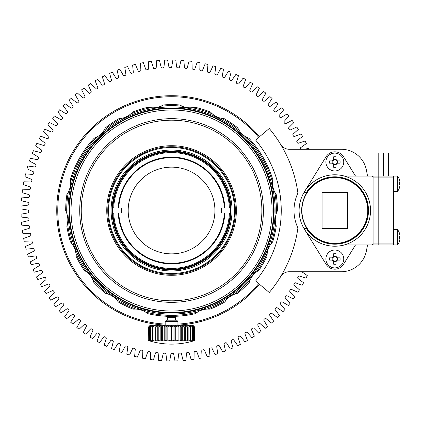 <?xml version="1.0" encoding="UTF-8"?>
<svg xmlns="http://www.w3.org/2000/svg" width="421" height="421" viewBox="0 0 421 421"><rect width="100%" height="100%" fill="white"/><g stroke="black" fill="none" stroke-linecap="round" stroke-linejoin="round"><path stroke-width="0.63" d="M171.552 269.687A59.182 59.182 0 0 0 230.74 210.505A59.182 59.182 0 0 0 171.552 151.318A59.182 59.182 0 0 0 112.37 210.505A59.182 59.182 0 0 0 171.552 269.687M171.552 253.868A43.368 43.368 0 0 0 214.92 210.505A43.368 43.368 0 0 0 171.552 167.137A43.368 43.368 0 0 0 128.184 210.505A43.368 43.368 0 0 0 171.552 253.868M118.78 213.052L121.537 213.052A50.078 50.078 0 0 1 121.537 207.953L118.78 207.953A52.836 52.836 0 0 1 171.552 157.665A52.836 52.836 0 0 1 224.33 207.953L221.567 207.953A50.078 50.078 0 0 1 221.567 213.052L224.877 213.052A53.383 53.383 0 0 1 171.552 263.888A53.383 53.383 0 0 1 118.227 213.052L113.702 213.052A57.909 57.909 0 0 0 171.552 268.414A57.909 57.909 0 0 0 229.408 213.052L224.33 213.052A52.836 52.836 0 0 1 171.552 263.341A52.836 52.836 0 0 1 118.78 213.052L118.227 213.052L118.78 213.052M229.408 213.052L230.171 213.052L229.408 213.052M229.408 207.953L224.877 207.953A53.383 53.383 0 0 0 171.552 157.117A53.383 53.383 0 0 0 118.227 207.953L113.702 207.953A57.909 57.909 0 0 1 171.552 152.591A57.909 57.909 0 0 1 229.408 207.953L230.171 207.953A58.672 58.672 0 0 0 171.552 151.828A58.672 58.672 0 0 0 112.933 207.953L113.702 207.953L112.933 207.953A58.672 58.672 0 0 0 171.552 269.177A58.672 58.672 0 0 0 230.171 207.953L229.408 207.953M118.227 207.953L118.78 207.953L118.227 207.953M301.72 271.687L307.283 275.55A150.513 150.513 0 0 1 306.02 278.128L299.557 276.087A1.021 1.021 0 0 0 298.231 276.544A142.861 142.861 0 0 1 297.842 277.286A1.021 1.021 0 0 0 298.221 278.639L303.567 282.796A150.513 150.513 0 0 1 302.162 285.301L295.826 282.912A1.021 1.021 0 0 0 294.474 283.296A142.861 142.861 0 0 1 294.047 284.017A1.021 1.021 0 0 0 294.347 285.391L299.463 289.827A150.513 150.513 0 0 1 297.926 292.253L291.727 289.527A1.021 1.021 0 0 0 290.358 289.837A142.861 142.861 0 0 1 289.89 290.532A1.021 1.021 0 0 0 290.122 291.921L294.989 296.631A150.513 150.513 0 0 1 293.321 298.968L287.28 295.91A1.021 1.021 0 0 0 285.896 296.147A142.861 142.861 0 0 1 285.391 296.816A1.021 1.021 0 0 0 285.543 298.21L290.148 303.178A150.513 150.513 0 0 1 288.359 305.425L282.491 302.041A1.021 1.021 0 0 0 281.096 302.204A142.861 142.861 0 0 1 280.554 302.846A1.021 1.021 0 0 0 280.633 304.246L284.964 309.456A150.513 150.513 0 0 1 283.054 311.603L277.376 307.909A1.021 1.021 0 0 0 275.976 307.993A142.861 142.861 0 0 1 275.402 308.604A1.021 1.021 0 0 0 275.402 310.009L279.449 315.445A150.513 150.513 0 0 1 277.423 317.487L271.955 313.487A1.021 1.021 0 0 0 270.55 313.498A142.861 142.861 0 0 1 269.945 314.077A1.021 1.021 0 0 0 269.872 315.482L273.613 321.128A150.513 150.513 0 0 1 271.487 323.054L266.24 318.771A1.021 1.021 0 0 0 264.835 318.702A142.861 142.861 0 0 1 264.199 319.25A1.021 1.021 0 0 0 264.051 320.644L267.482 326.486A150.513 150.513 0 0 1 265.251 328.291L260.246 323.728A1.021 1.021 0 0 0 258.847 323.586A142.861 142.861 0 0 1 258.184 324.096A1.021 1.021 0 0 0 257.957 325.486L261.067 331.501A150.513 150.513 0 0 1 258.747 333.185L253.995 328.359A1.021 1.021 0 0 0 252.605 328.143A142.861 142.861 0 0 1 251.916 328.617A1.021 1.021 0 0 0 251.616 329.99L254.395 336.163A150.513 150.513 0 0 1 251.984 337.721L247.501 332.648A1.021 1.021 0 0 0 246.127 332.353A142.861 142.861 0 0 1 245.406 332.79A1.021 1.021 0 0 0 245.038 334.142L247.48 340.463A150.513 150.513 0 0 1 244.985 341.889L240.78 336.574A1.021 1.021 0 0 0 239.428 336.211A142.861 142.861 0 0 1 238.686 336.605A1.021 1.021 0 0 0 238.244 337.937L240.338 344.378A150.513 150.513 0 0 1 237.776 345.667L233.86 340.136A1.021 1.021 0 0 0 232.529 339.694A142.861 142.861 0 0 1 231.771 340.052A1.021 1.021 0 0 0 231.25 341.357L232.997 347.904A150.513 150.513 0 0 1 230.366 349.046L226.761 343.315A1.021 1.021 0 0 0 225.451 342.805A142.861 142.861 0 0 1 224.677 343.12A1.021 1.021 0 0 0 224.088 344.394L225.477 351.025A150.513 150.513 0 0 1 222.788 352.024L219.499 346.104A1.021 1.021 0 0 0 218.22 345.525A142.861 142.861 0 0 1 217.425 345.799A1.021 1.021 0 0 0 216.773 347.041L217.799 353.735A150.513 150.513 0 0 1 215.057 354.587L212.095 348.499A1.021 1.021 0 0 0 210.847 347.851A142.861 142.861 0 0 1 210.042 348.078A1.021 1.021 0 0 0 209.321 349.283L209.984 356.024A150.513 150.513 0 0 1 207.206 356.734L204.574 350.488A1.021 1.021 0 0 0 203.364 349.777A142.861 142.861 0 0 1 202.548 349.962A1.021 1.021 0 0 0 201.759 351.125L202.059 357.892A150.513 150.513 0 0 1 199.244 358.445L196.954 352.072A1.021 1.021 0 0 0 195.786 351.293A142.861 142.861 0 0 1 194.96 351.43A1.021 1.021 0 0 0 194.113 352.551L194.044 359.323A150.513 150.513 0 0 1 191.202 359.729L189.261 353.235A1.021 1.021 0 0 0 188.134 352.398A142.861 142.861 0 0 1 187.303 352.493A1.021 1.021 0 0 0 186.398 353.561L185.966 360.323A150.513 150.513 0 0 1 183.103 360.571L181.514 353.987A1.021 1.021 0 0 0 180.441 353.087A142.861 142.861 0 0 1 179.604 353.135A1.021 1.021 0 0 0 178.641 354.156L177.841 360.881A150.513 150.513 0 0 1 174.973 360.976L173.741 354.314A1.021 1.021 0 0 0 172.715 353.356A142.861 142.861 0 0 1 171.879 353.361A1.021 1.021 0 0 0 170.858 354.329L169.7 361.002A150.513 150.513 0 0 1 166.832 360.939L165.963 354.224A1.021 1.021 0 0 0 164.99 353.208A142.861 142.861 0 0 1 164.153 353.172A1.021 1.021 0 0 0 163.085 354.082L161.564 360.681A150.513 150.513 0 0 1 158.701 360.465L158.196 353.708A1.021 1.021 0 0 0 157.28 352.645A142.861 142.861 0 0 1 156.449 352.561A1.021 1.021 0 0 0 155.333 353.414L153.455 359.923A150.513 150.513 0 0 1 150.607 359.55L150.471 352.777A1.021 1.021 0 0 0 149.613 351.667A142.861 142.861 0 0 1 148.787 351.535A1.021 1.021 0 0 0 147.624 352.33L145.403 358.724A150.513 150.513 0 0 1 142.582 358.197L142.808 351.43A1.021 1.021 0 0 0 142.014 350.272A142.861 142.861 0 0 1 141.193 350.098A1.021 1.021 0 0 0 139.993 350.825L137.425 357.092A150.513 150.513 0 0 1 134.636 356.419L135.23 349.667A1.021 1.021 0 0 0 134.499 348.472A142.861 142.861 0 0 1 133.689 348.251A1.021 1.021 0 0 0 132.447 348.914L129.547 355.035A150.513 150.513 0 0 1 126.8 354.208L127.758 347.499A1.021 1.021 0 0 0 127.089 346.267A142.861 142.861 0 0 1 126.295 346.004A1.021 1.021 0 0 0 125.021 346.599L121.795 352.551A150.513 150.513 0 0 1 119.09 351.577L120.411 344.931A1.021 1.021 0 0 0 119.811 343.662A142.861 142.861 0 0 1 119.032 343.357A1.021 1.021 0 0 0 117.727 343.878L114.186 349.651A150.513 150.513 0 0 1 111.539 348.535L113.217 341.968A1.021 1.021 0 0 0 112.686 340.668A142.861 142.861 0 0 1 111.923 340.321A1.021 1.021 0 0 0 110.597 340.773L106.745 346.346A150.513 150.513 0 0 1 104.166 345.083L106.192 338.621A1.021 1.021 0 0 0 105.734 337.295A142.861 142.861 0 0 1 104.992 336.905A1.021 1.021 0 0 0 103.64 337.289L99.493 342.641A150.513 150.513 0 0 1 96.983 341.242L99.361 334.9A1.021 1.021 0 0 0 98.972 333.553A142.861 142.861 0 0 1 98.251 333.122A1.021 1.021 0 0 0 96.883 333.427L92.452 338.552A150.513 150.513 0 0 1 90.026 337.021L92.741 330.817A1.021 1.021 0 0 0 92.425 329.448A142.861 142.861 0 0 1 91.731 328.98A1.021 1.021 0 0 0 90.347 329.211L85.642 334.085A150.513 150.513 0 0 1 83.3 332.427L86.347 326.375A1.021 1.021 0 0 0 86.11 324.991A142.861 142.861 0 0 1 85.437 324.491A1.021 1.021 0 0 0 84.042 324.644L79.085 329.259A150.513 150.513 0 0 1 76.838 327.475L80.206 321.597A1.021 1.021 0 0 0 80.043 320.202A142.861 142.861 0 0 1 79.401 319.665A1.021 1.021 0 0 0 78.001 319.744L72.796 324.086A150.513 150.513 0 0 1 70.649 322.181L74.333 316.497A1.021 1.021 0 0 0 74.243 315.097A142.861 142.861 0 0 1 73.633 314.524A1.021 1.021 0 0 0 72.228 314.529L66.797 318.581A150.513 150.513 0 0 1 64.755 316.56L68.744 311.082A1.021 1.021 0 0 0 68.728 309.682A142.861 142.861 0 0 1 68.149 309.077A1.021 1.021 0 0 0 66.75 309.003L61.108 312.756A150.513 150.513 0 0 1 59.177 310.63L63.455 305.378A1.021 1.021 0 0 0 63.518 303.973A142.861 142.861 0 0 1 62.971 303.336A1.021 1.021 0 0 0 61.577 303.194L55.74 306.635A150.513 150.513 0 0 1 53.93 304.409L58.482 299.394A1.021 1.021 0 0 0 58.619 297.994A142.861 142.861 0 0 1 58.109 297.331A1.021 1.021 0 0 0 56.724 297.11L50.709 300.231A150.513 150.513 0 0 1 49.02 297.91L53.841 293.148A1.021 1.021 0 0 0 54.056 291.758A142.861 142.861 0 0 1 53.578 291.069A1.021 1.021 0 0 0 52.209 290.774L46.036 293.563A150.513 150.513 0 0 1 44.473 291.153L49.541 286.659A1.021 1.021 0 0 0 49.831 285.285A142.861 142.861 0 0 1 49.394 284.57A1.021 1.021 0 0 0 48.041 284.201L41.726 286.654A150.513 150.513 0 0 1 40.3 284.164L45.605 279.949A1.021 1.021 0 0 0 45.968 278.597A142.861 142.861 0 0 1 45.568 277.855A1.021 1.021 0 0 0 44.237 277.413L37.801 279.523A150.513 150.513 0 0 1 36.506 276.96L42.032 273.04A1.021 1.021 0 0 0 42.468 271.703A142.861 142.861 0 0 1 42.111 270.945A1.021 1.021 0 0 0 40.805 270.429L34.264 272.187A150.513 150.513 0 0 1 33.112 269.556L38.837 265.94A1.021 1.021 0 0 0 39.348 264.635A142.861 142.861 0 0 1 39.032 263.856A1.021 1.021 0 0 0 37.753 263.272L31.128 264.672A150.513 150.513 0 0 1 30.117 261.983L36.038 258.683A1.021 1.021 0 0 0 36.611 257.405A142.861 142.861 0 0 1 36.343 256.61A1.021 1.021 0 0 0 35.096 255.957L28.402 256.999A150.513 150.513 0 0 1 27.544 254.263L33.627 251.284A1.021 1.021 0 0 0 34.275 250.037A142.861 142.861 0 0 1 34.043 249.232A1.021 1.021 0 0 0 32.838 248.511L26.097 249.19A150.513 150.513 0 0 1 25.386 246.406L31.622 243.764A1.021 1.021 0 0 0 32.338 242.554A142.861 142.861 0 0 1 32.154 241.738A1.021 1.021 0 0 0 30.986 240.954L24.218 241.265A150.513 150.513 0 0 1 23.66 238.449L30.028 236.149A1.021 1.021 0 0 0 30.807 234.981A142.861 142.861 0 0 1 30.665 234.155A1.021 1.021 0 0 0 29.544 233.308L22.771 233.255A150.513 150.513 0 0 1 22.366 230.413L28.849 228.461A1.021 1.021 0 0 0 29.691 227.335A142.861 142.861 0 0 1 29.591 226.498A1.021 1.021 0 0 0 28.517 225.598L21.76 225.177A150.513 150.513 0 0 1 21.508 222.314L28.086 220.715A1.021 1.021 0 0 0 28.986 219.636A142.861 142.861 0 0 1 28.938 218.799A1.021 1.021 0 0 0 27.912 217.841L21.182 217.052A150.513 150.513 0 0 1 21.087 214.184L27.744 212.942A1.021 1.021 0 0 0 28.702 211.916A142.861 142.861 0 0 1 28.696 211.074A1.021 1.021 0 0 0 27.728 210.058L21.05 208.911A150.513 150.513 0 0 1 21.108 206.043L27.823 205.164A1.021 1.021 0 0 0 28.833 204.185A142.861 142.861 0 0 1 28.875 203.348A1.021 1.021 0 0 0 27.96 202.285L21.355 200.775A150.513 150.513 0 0 1 21.571 197.912L28.323 197.396A1.021 1.021 0 0 0 29.386 196.475A142.861 142.861 0 0 1 29.47 195.644A1.021 1.021 0 0 0 28.612 194.528L22.102 192.665A150.513 150.513 0 0 1 22.471 189.818L29.244 189.671A1.021 1.021 0 0 0 30.349 188.808A142.861 142.861 0 0 1 30.48 187.982A1.021 1.021 0 0 0 29.686 186.824L23.287 184.608A150.513 150.513 0 0 1 23.808 181.788L30.575 182.004A1.021 1.021 0 0 0 31.733 181.204A142.861 142.861 0 0 1 31.907 180.388A1.021 1.021 0 0 0 31.175 179.188L24.902 176.631A150.513 150.513 0 0 1 25.576 173.841L32.322 174.42A1.021 1.021 0 0 0 33.522 173.689A142.861 142.861 0 0 1 33.738 172.878A1.021 1.021 0 0 0 33.075 171.642L26.949 168.747A150.513 150.513 0 0 1 27.77 166L34.48 166.948A1.021 1.021 0 0 0 35.711 166.274A142.861 142.861 0 0 1 35.974 165.479A1.021 1.021 0 0 0 35.38 164.206L29.417 160.99A150.513 150.513 0 0 1 30.391 158.291L37.037 159.596A1.021 1.021 0 0 0 38.306 158.996A142.861 142.861 0 0 1 38.606 158.212A1.021 1.021 0 0 0 38.079 156.912L32.306 153.376A150.513 150.513 0 0 1 33.417 150.729L39.984 152.397A1.021 1.021 0 0 0 41.284 151.865A142.861 142.861 0 0 1 41.632 151.102A1.021 1.021 0 0 0 41.174 149.771L35.596 145.929A150.513 150.513 0 0 1 36.853 143.345L43.321 145.366A1.021 1.021 0 0 0 44.647 144.903A142.861 142.861 0 0 1 45.031 144.161A1.021 1.021 0 0 0 44.652 142.808L39.29 138.672A150.513 150.513 0 0 1 40.684 136.162L47.031 138.525A1.021 1.021 0 0 0 48.378 138.141A142.861 142.861 0 0 1 48.804 137.414A1.021 1.021 0 0 0 48.499 136.046L43.368 131.626A150.513 150.513 0 0 1 44.894 129.194L51.104 131.899A1.021 1.021 0 0 0 52.472 131.584A142.861 142.861 0 0 1 52.935 130.884A1.021 1.021 0 0 0 52.704 129.5L47.82 124.805A150.513 150.513 0 0 1 49.478 122.464L55.53 125.5A1.021 1.021 0 0 0 56.914 125.258A142.861 142.861 0 0 1 57.419 124.59A1.021 1.021 0 0 0 57.256 123.19L52.636 118.243A150.513 150.513 0 0 1 54.414 115.991L60.298 119.348A1.021 1.021 0 0 0 61.692 119.185A142.861 142.861 0 0 1 62.229 118.543A1.021 1.021 0 0 0 62.145 117.138L57.798 111.944A150.513 150.513 0 0 1 59.698 109.792L65.392 113.465A1.021 1.021 0 0 0 66.792 113.375A142.861 142.861 0 0 1 67.365 112.765A1.021 1.021 0 0 0 67.355 111.36L63.297 105.939A150.513 150.513 0 0 1 65.308 103.892L70.791 107.865A1.021 1.021 0 0 0 72.196 107.855A142.861 142.861 0 0 1 72.801 107.271A1.021 1.021 0 0 0 72.87 105.871L69.107 100.235A150.513 150.513 0 0 1 71.228 98.303L76.49 102.566A1.021 1.021 0 0 0 77.896 102.629A142.861 142.861 0 0 1 78.527 102.082A1.021 1.021 0 0 0 78.674 100.687L75.222 94.857A150.513 150.513 0 0 1 77.443 93.041L82.469 97.588A1.021 1.021 0 0 0 83.863 97.725A142.861 142.861 0 0 1 84.526 97.209A1.021 1.021 0 0 0 84.747 95.825L81.616 89.815A150.513 150.513 0 0 1 83.932 88.126L88.705 92.936A1.021 1.021 0 0 0 90.094 93.146A142.861 142.861 0 0 1 90.783 92.667A1.021 1.021 0 0 0 91.078 91.299L88.273 85.131A150.513 150.513 0 0 1 90.678 83.563L95.183 88.626A1.021 1.021 0 0 0 96.556 88.91A142.861 142.861 0 0 1 97.272 88.473A1.021 1.021 0 0 0 97.64 87.121L95.178 80.811A150.513 150.513 0 0 1 97.661 79.374L101.887 84.674A1.021 1.021 0 0 0 103.245 85.037A142.861 142.861 0 0 1 103.982 84.637A1.021 1.021 0 0 0 104.424 83.3L102.303 76.869A150.513 150.513 0 0 1 104.861 75.575L108.792 81.09A1.021 1.021 0 0 0 110.128 81.521A142.861 142.861 0 0 1 110.886 81.164A1.021 1.021 0 0 0 111.397 79.858L109.628 73.317A150.513 150.513 0 0 1 112.26 72.165L115.886 77.885A1.021 1.021 0 0 0 117.191 78.39A142.861 142.861 0 0 1 117.969 78.074A1.021 1.021 0 0 0 118.554 76.796L117.138 70.17A150.513 150.513 0 0 1 119.827 69.16L123.137 75.07A1.021 1.021 0 0 0 124.416 75.643A142.861 142.861 0 0 1 125.211 75.37A1.021 1.021 0 0 0 125.858 74.128L124.805 67.434A150.513 150.513 0 0 1 127.547 66.571L130.531 72.649A1.021 1.021 0 0 0 131.778 73.291A142.861 142.861 0 0 1 132.583 73.059A1.021 1.021 0 0 0 133.299 71.854L132.615 65.113A150.513 150.513 0 0 1 135.394 64.397L138.046 70.633A1.021 1.021 0 0 0 139.256 71.344A142.861 142.861 0 0 1 140.072 71.154A1.021 1.021 0 0 0 140.856 69.986L140.53 63.224A150.513 150.513 0 0 1 143.345 62.655L145.661 69.023A1.021 1.021 0 0 0 146.829 69.802A142.861 142.861 0 0 1 147.655 69.654A1.021 1.021 0 0 0 148.497 68.534L148.545 61.761A150.513 150.513 0 0 1 151.381 61.35L153.349 67.834A1.021 1.021 0 0 0 154.475 68.67A142.861 142.861 0 0 1 155.307 68.57A1.021 1.021 0 0 0 156.212 67.497L156.623 60.735A150.513 150.513 0 0 1 159.48 60.477L161.09 67.055A1.021 1.021 0 0 0 162.169 67.955A142.861 142.861 0 0 1 163.006 67.902A1.021 1.021 0 0 0 163.969 66.876L164.743 60.145A150.513 150.513 0 0 1 167.611 60.04L168.863 66.697A1.021 1.021 0 0 0 169.895 67.655A142.861 142.861 0 0 1 170.731 67.644A1.021 1.021 0 0 0 171.747 66.676L172.884 59.998A150.513 150.513 0 0 1 175.752 60.05L176.646 66.765A1.021 1.021 0 0 0 177.62 67.77A142.861 142.861 0 0 1 178.457 67.813A1.021 1.021 0 0 0 179.525 66.897L181.019 60.287A150.513 150.513 0 0 1 183.882 60.498L184.409 67.249A1.021 1.021 0 0 0 185.329 68.307A142.861 142.861 0 0 1 186.166 68.391A1.021 1.021 0 0 0 187.277 67.534L189.129 61.019A150.513 150.513 0 0 1 191.976 61.382L192.139 68.155A1.021 1.021 0 0 0 193.002 69.265A142.861 142.861 0 0 1 193.828 69.391A1.021 1.021 0 0 0 194.986 68.597L197.186 62.192A150.513 150.513 0 0 1 200.012 62.708L199.807 69.476A1.021 1.021 0 0 0 200.606 70.628A142.861 142.861 0 0 1 201.427 70.802A1.021 1.021 0 0 0 202.627 70.07L205.169 63.792A150.513 150.513 0 0 1 207.963 64.46L207.39 71.212A1.021 1.021 0 0 0 208.127 72.407A142.861 142.861 0 0 1 208.937 72.623A1.021 1.021 0 0 0 210.174 71.954L213.058 65.823A150.513 150.513 0 0 1 215.805 66.644L214.873 73.354A1.021 1.021 0 0 0 215.541 74.585A142.861 142.861 0 0 1 216.341 74.843A1.021 1.021 0 0 0 217.61 74.249L220.82 68.281A150.513 150.513 0 0 1 223.519 69.249L222.225 75.896A1.021 1.021 0 0 0 222.83 77.164A142.861 142.861 0 0 1 223.609 77.464A1.021 1.021 0 0 0 224.914 76.938L228.44 71.154A150.513 150.513 0 0 1 231.087 72.265L229.429 78.832A1.021 1.021 0 0 0 229.966 80.132A142.861 142.861 0 0 1 230.729 80.474A1.021 1.021 0 0 0 232.055 80.016L235.892 74.433A150.513 150.513 0 0 1 238.475 75.685L236.465 82.153A1.021 1.021 0 0 0 236.928 83.479A142.861 142.861 0 0 1 237.676 83.868A1.021 1.021 0 0 0 239.023 83.484L243.154 78.111A150.513 150.513 0 0 1 245.664 79.501L243.312 85.852A1.021 1.021 0 0 0 243.701 87.2A142.861 142.861 0 0 1 244.427 87.626A1.021 1.021 0 0 0 245.796 87.315L250.211 82.179A150.513 150.513 0 0 1 252.642 83.7L249.948 89.915A1.021 1.021 0 0 0 250.263 91.283A142.861 142.861 0 0 1 250.963 91.746A1.021 1.021 0 0 0 252.347 91.51L257.031 86.621A150.513 150.513 0 0 1 259.378 88.273L256.352 94.33A1.021 1.021 0 0 0 256.6 95.714A142.861 142.861 0 0 1 257.268 96.214A1.021 1.021 0 0 0 258.662 96.056L263.609 91.425A150.513 150.513 0 0 1 265.861 93.199L262.515 99.088A1.021 1.021 0 0 0 262.683 100.482A142.861 142.861 0 0 1 263.325 101.019A1.021 1.021 0 0 0 264.725 100.935L269.914 96.577A150.513 150.513 0 0 1 272.066 98.472L268.403 104.171A1.021 1.021 0 0 0 268.498 105.571A142.861 142.861 0 0 1 269.114 106.145A1.021 1.021 0 0 0 270.514 106.134L275.929 102.061A150.513 150.513 0 0 1 277.981 104.071L274.013 109.565A1.021 1.021 0 0 0 274.029 110.965A142.861 142.861 0 0 1 274.613 111.57A1.021 1.021 0 0 0 276.013 111.639L281.644 107.865A150.513 150.513 0 0 1 283.58 109.981L279.323 115.254A1.021 1.021 0 0 0 279.265 116.654A142.861 142.861 0 0 1 279.812 117.291A1.021 1.021 0 0 0 281.207 117.433L287.033 113.97A150.513 150.513 0 0 1 288.853 116.191L284.317 121.222A1.021 1.021 0 0 0 284.18 122.616A142.861 142.861 0 0 1 284.696 123.279A1.021 1.021 0 0 0 286.08 123.495L292.085 120.353A150.513 150.513 0 0 1 293.779 122.669L288.98 127.447A1.021 1.021 0 0 0 288.769 128.837A142.861 142.861 0 0 1 289.248 129.526A1.021 1.021 0 0 0 290.622 129.815L296.779 127.005A150.513 150.513 0 0 1 298.352 129.41L293.3 133.92A1.021 1.021 0 0 0 293.011 135.294A142.861 142.861 0 0 1 293.453 136.009A1.021 1.021 0 0 0 294.811 136.372L301.115 133.899A150.513 150.513 0 0 1 302.552 136.383L297.263 140.614A1.021 1.021 0 0 0 296.905 141.972A142.861 142.861 0 0 1 297.305 142.708A1.021 1.021 0 0 0 298.636 143.151L305.067 141.019A150.513 150.513 0 0 1 306.367 143.577L300.857 147.518A1.021 1.021 0 0 0 300.426 148.85A142.861 142.861 0 0 1 300.626 149.276M304.467 149.276L308.63 148.339A150.513 150.513 0 0 1 309.051 149.276M259.494 284.291A114.796 114.796 0 0 1 177.93 325.123M165.174 325.123A114.796 114.796 0 0 1 132.289 102.629A114.796 114.796 0 0 1 259.494 136.714M165.174 324.102A113.775 113.775 0 0 1 132.641 103.587A113.775 113.775 0 0 1 258.71 137.367M258.71 283.638A113.775 113.775 0 0 1 177.93 324.102M171.552 107.95A102.55 102.55 0 0 1 274.108 210.505A102.55 102.55 0 0 1 171.552 313.056A102.55 102.55 0 0 1 69.002 210.505A102.55 102.55 0 0 1 171.552 107.95M104.045 130.278L105.376 127.868A105.871 105.871 0 0 1 118.806 118.711L121.537 118.354A104.85 104.85 0 0 0 104.045 130.278A20.408 20.408 0 0 1 96.598 137.188L94.094 138.335A105.871 105.871 0 0 0 70.323 179.504L70.586 182.246A104.85 104.85 0 0 1 96.598 137.188M78.369 160.259L77.938 161.064M80.448 156.58L79.874 157.554M81.264 155.223L80.99 155.675M239.06 130.278A104.85 104.85 0 0 0 221.567 118.354L224.298 118.711A105.871 105.871 0 0 1 237.733 127.868L239.06 130.278A20.408 20.408 0 0 0 246.506 137.188L249.011 138.335A105.871 105.871 0 0 1 272.782 179.504L272.524 182.246A20.408 20.408 0 0 0 274.781 192.15L276.208 194.507A105.871 105.871 0 0 1 277.423 210.721L276.365 213.263A104.85 104.85 0 0 0 274.781 192.15M261.662 154.923L261.178 154.149M261.846 155.223L262.12 155.675M263.804 158.559L263.241 157.57M224.677 302.078A105.871 105.871 0 0 1 210.026 309.135L207.274 309.077A104.85 104.85 0 0 0 226.351 299.894L224.677 302.078M249.311 282.349A105.871 105.871 0 0 1 237.391 293.411L234.744 294.168A104.85 104.85 0 0 0 250.263 279.77L249.311 282.349M267.035 256.242A105.871 105.871 0 0 1 258.904 270.319L256.6 271.829A104.85 104.85 0 0 0 267.182 253.489L267.035 256.242M276.271 226.066A105.871 105.871 0 0 1 272.655 241.917L270.898 244.033A104.85 104.85 0 0 0 275.608 223.393L276.271 226.066M194.897 107.239A105.871 105.871 0 0 1 210.437 112.033L212.416 113.944A104.85 104.85 0 0 0 192.186 107.702L194.897 107.239M163.427 104.945A105.871 105.871 0 0 1 179.683 104.945L182.14 106.192A104.85 104.85 0 0 0 160.969 106.192L163.427 104.945M132.673 112.033A105.871 105.871 0 0 1 148.208 107.239L150.923 107.702A104.85 104.85 0 0 0 130.689 113.944L132.673 112.033M65.687 210.721A105.871 105.871 0 0 1 66.902 194.507L68.323 192.15A104.85 104.85 0 0 0 66.744 213.263L65.687 210.721M70.454 241.917A105.871 105.871 0 0 1 66.834 226.066L67.502 223.393A104.85 104.85 0 0 0 72.212 244.033L70.454 241.917M84.205 270.319A105.871 105.871 0 0 1 76.075 256.242L75.922 253.489A104.85 104.85 0 0 0 86.51 271.829L84.205 270.319M105.718 293.411A105.871 105.871 0 0 1 93.799 282.349L92.841 279.77A104.85 104.85 0 0 0 108.365 294.168L105.718 293.411M133.078 309.135A105.871 105.871 0 0 1 118.433 302.078L116.759 299.894A104.85 104.85 0 0 0 135.83 309.077L133.078 309.135M207.274 309.077A20.408 20.408 0 0 0 197.57 312.072L195.323 313.666A105.871 105.871 0 0 1 147.782 313.666L145.54 312.072A20.408 20.408 0 0 0 135.83 309.077M197.57 312.072A104.85 104.85 0 0 1 145.54 312.072M246.506 137.188A104.85 104.85 0 0 1 272.524 182.246M276.365 213.263A20.408 20.408 0 0 0 275.608 223.393M270.898 244.033A20.408 20.408 0 0 0 267.182 253.489M256.6 271.829A20.408 20.408 0 0 0 250.263 279.77M234.744 294.168A20.408 20.408 0 0 0 226.351 299.894M116.759 299.894A20.408 20.408 0 0 0 108.365 294.168M92.841 279.77A20.408 20.408 0 0 0 86.51 271.829M75.922 253.489A20.408 20.408 0 0 0 72.212 244.033M67.502 223.393A20.408 20.408 0 0 0 66.744 213.263M68.323 192.15A20.408 20.408 0 0 0 70.586 182.246M121.537 118.354A20.408 20.408 0 0 0 130.689 113.944M150.923 107.702A20.408 20.408 0 0 0 160.969 106.192M182.14 106.192A20.408 20.408 0 0 0 192.186 107.702M212.416 113.944A20.408 20.408 0 0 0 221.567 118.354M171.552 106.929A103.571 103.571 0 0 1 275.129 210.505A103.571 103.571 0 0 1 171.552 314.077A103.571 103.571 0 0 1 67.981 210.505A103.571 103.571 0 0 1 171.552 106.929M166.637 316.503L167.026 316.276L166.7 316.26M166.453 316.25L167.137 316.282M167.342 316.287L167.947 316.308M170.189 316.36L168.474 316.329M175.162 316.308L175.768 316.287M261.383 154.475L261.062 153.965L261.383 154.475M82.421 153.376L82.158 153.786M82.048 153.965L81.727 154.475M78.117 160.722L77.838 161.259L78.117 160.722M171.552 151.065A59.44 59.44 0 0 1 230.992 210.505A59.44 59.44 0 0 1 171.552 269.94A59.44 59.44 0 0 1 112.112 210.505A59.44 59.44 0 0 1 171.552 151.065M273.597 210.505A102.04 102.04 0 0 0 171.552 108.46A102.04 102.04 0 0 0 69.512 210.505A102.04 102.04 0 0 0 171.552 312.545A102.04 102.04 0 0 0 273.597 210.505M81.858 161.843L81.632 162.264M81.332 162.827L80.764 163.916M85.816 155.17L85.568 155.56M84.989 156.475L84.553 157.18M258.547 157.17L258.215 156.623M261.788 162.706L257.326 155.228M257.357 155.275L257.531 155.549M262.341 163.916L262.136 163.516M262.083 163.416L261.783 162.843M261.641 162.58L261.241 161.838M172.621 312.54L172.936 312.535M174.262 312.508L174.799 312.493M175.373 312.471L176.604 312.419M166.505 312.419L166.953 312.44M167.074 312.445L167.716 312.471M167.99 312.482L168.853 312.508M170.179 312.535L170.547 312.54M71.044 210.505A100.514 100.514 0 0 0 171.552 311.014A100.514 100.514 0 0 0 272.066 210.505A100.514 100.514 0 0 0 171.552 109.992A100.514 100.514 0 0 0 71.044 210.505M171.552 302.341A91.836 91.836 0 0 1 79.716 210.505A91.836 91.836 0 0 1 171.552 118.664A91.836 91.836 0 0 1 263.393 210.505A91.836 91.836 0 0 1 171.552 302.341M171.552 300.81A90.31 90.31 0 0 1 81.248 210.505A90.31 90.31 0 0 1 171.552 120.195A90.31 90.31 0 0 1 261.862 210.505A90.31 90.31 0 0 1 171.552 300.81M171.552 275.297A64.797 64.797 0 0 1 106.755 210.505A64.797 64.797 0 0 1 171.552 145.708A64.797 64.797 0 0 1 236.349 210.505A64.797 64.797 0 0 1 171.552 275.297M171.552 274.281A63.776 63.776 0 0 1 107.776 210.505A63.776 63.776 0 0 1 171.552 146.729A63.776 63.776 0 0 1 235.328 210.505A63.776 63.776 0 0 1 171.552 274.281M171.552 150.044A60.461 60.461 0 0 1 232.013 210.505A60.461 60.461 0 0 1 171.552 270.961A60.461 60.461 0 0 1 111.091 210.505A60.461 60.461 0 0 1 171.552 150.044M171.552 147.492A63.013 63.013 0 0 0 108.544 210.505A63.013 63.013 0 0 0 171.552 273.513A63.013 63.013 0 0 0 234.565 210.505A63.013 63.013 0 0 0 171.552 147.492M175.378 320.197L175.378 317.644L167.726 317.644L166.611 316.534L167.947 316.371M175.82 317.145L167.59 317.476L175.967 316.282M172.084 317.476L175.552 316.997M167.59 317.476C167.621 317.092 168.942 316.724 171.552 316.371M177.93 321.476L176.657 320.197L166.453 320.197L165.174 321.476L177.93 321.476L177.93 325.301M164.227 325.301L171.552 325.301L170.073 326.833L169.037 326.833L167.832 325.301L166.116 326.833L165.111 326.833L164.227 325.301L162.322 326.833L161.38 326.833L160.838 325.301L164.227 325.301L164.227 341.068A75.017 67.986 -90 0 1 162.322 340.605L161.38 340.605L161.38 326.833M157.78 325.301L160.838 325.301L158.812 326.833L157.964 326.833L157.78 325.301L155.691 326.833L154.954 326.833L155.138 325.301L157.78 325.301L157.78 341.068A75.017 74.733 -90 0 1 155.691 340.605L154.954 340.605L154.954 326.833M152.997 325.301L155.138 325.301L153.049 326.833L152.455 326.833L152.997 325.301L150.529 326.833L151.418 325.301L152.997 325.301M150.45 325.301L151.418 325.301L149.518 326.833L150.45 325.301L148.645 326.833L150.45 325.301M192.655 325.301L194.465 326.833L192.655 325.301L193.86 326.833L191.692 325.301L192.655 325.301M190.113 325.301L191.692 325.301L192.576 326.833L190.113 325.301L190.655 326.833L190.06 326.833L187.971 325.301L190.113 325.301M185.329 325.301L187.971 325.301L188.15 326.833L187.419 326.833L185.329 325.301L185.145 326.833L184.293 326.833L182.267 325.301L185.329 325.301L185.329 341.068A75.017 6.536 -90 0 1 185.145 340.605L185.145 326.833M178.883 325.301L182.267 325.301L181.725 326.833L180.783 326.833L178.883 325.301L177.999 326.833L176.994 326.833L175.273 325.301L178.883 325.301L178.883 341.068A75.017 31.701 -90 0 1 177.999 340.605L177.999 326.833M174.073 326.833L173.036 326.833L173.036 340.605L174.073 340.605L174.073 326.833L175.273 325.301L171.552 325.301L171.552 341.068A75.017 53.046 -90 0 1 170.073 340.605L169.037 340.605L169.037 326.833M194.376 326.833L194.376 340.605L194.213 326.559M194.465 326.833L192.981 325.301M150.123 325.301L149.281 326.159M177.999 340.605L176.994 340.605L176.994 326.833M184.293 326.833L184.293 340.605A75.017 72.459 90 0 1 182.267 341.068A75.017 19.413 -90 0 1 181.725 340.605L180.783 340.605L180.783 326.833M181.725 340.605L181.725 326.833M184.293 340.605L185.145 340.605M190.06 326.833L190.06 340.605A75.017 74.733 -90 0 1 187.971 341.068A75.017 6.536 -90 0 0 188.15 340.605L187.419 340.605L187.419 326.833M188.15 340.605L188.15 326.833M190.06 340.605L190.655 340.605L190.655 326.833M193.592 326.833L193.592 340.605A75.017 67.986 -90 0 1 191.692 341.068A75.017 31.701 -90 0 0 192.576 340.605L192.139 340.605L192.139 326.833M192.576 340.605L192.576 326.833M193.592 340.605L193.86 340.605L193.86 326.833M154.954 340.605A75.017 6.536 90 0 0 155.138 341.068A75.017 74.733 90 0 1 153.049 340.605L152.455 340.605A75.017 19.413 90 0 0 152.997 341.068A75.017 72.459 90 0 1 150.971 340.605L150.529 340.605A75.017 31.701 90 0 0 151.418 341.068A75.017 67.986 90 0 1 149.518 340.605L149.25 340.605A75.017 43.026 90 0 0 150.45 341.068A75.017 61.45 90 0 1 148.734 340.605L148.645 326.833M148.734 340.605L148.734 326.833M149.25 340.605L149.25 326.833M149.518 340.605L149.518 326.833M150.529 340.605L150.529 326.833M150.971 340.605L150.971 326.833M152.455 340.605L152.455 326.833M153.049 340.605L153.049 326.833M155.691 340.605L155.691 326.833M161.38 340.605A75.017 19.413 90 0 1 160.838 341.068A75.017 72.459 -90 0 1 158.812 340.605L157.964 340.605L157.964 326.833M158.812 340.605L158.812 326.833M162.322 340.605L162.322 326.833M170.073 340.605L170.073 326.833M169.037 340.605A75.017 43.026 90 0 1 167.832 341.068A75.017 61.45 -90 0 1 166.116 340.605L165.111 340.605L165.111 326.833M166.116 340.605L166.116 326.833M175.273 325.301L175.273 341.068A75.017 43.026 -90 0 1 174.073 340.605M173.036 326.833L171.552 325.301M173.036 340.605A75.017 53.046 90 0 1 171.552 341.068M148.645 340.605A75.017 53.046 90 0 0 150.123 341.068A76.533 76.533 0 0 0 192.981 341.068A75.017 53.046 -90 0 0 194.465 340.605M194.376 340.605A75.017 61.45 -90 0 1 192.655 341.068A75.017 43.026 -90 0 0 193.86 340.605M192.139 340.605A75.017 72.459 -90 0 1 190.113 341.068A75.017 19.413 -90 0 0 190.655 340.605M187.419 340.605A75.017 74.733 90 0 1 185.329 341.068M180.783 340.605A75.017 67.986 90 0 1 178.883 341.068M176.994 340.605A75.017 61.45 90 0 1 175.273 341.068M165.111 340.605A75.017 31.701 90 0 1 164.227 341.068M157.964 340.605A75.017 6.536 90 0 1 157.78 341.068M167.832 325.301L167.832 341.068M160.838 325.301L160.838 341.068M182.267 325.301L182.267 341.068M269.266 292.49L255.584 281.012A109.697 109.697 0 0 0 255.584 139.993L269.266 128.516A127.552 127.552 0 0 1 297.91 193.076A40.816 40.816 0 0 0 297.91 227.929A127.552 127.552 0 0 1 269.266 292.49M284.68 269.429L284.396 269.966M284.186 270.366A1.021 1.021 0 0 1 284.122 270.608L279.891 277.939A1.021 1.021 0 0 1 279.712 278.113L279.37 278.66M279.191 142.061L279.481 142.524M282.354 147.308L284.122 150.397A1.021 1.021 0 0 1 284.186 150.639L284.491 151.218M367.533 176.062A198.98 198.98 0 0 0 366.275 169.537A25.513 25.513 0 0 0 341.31 149.276L289.343 149.276A10.204 10.204 0 0 1 280.939 144.856M280.939 276.15A10.204 10.204 0 0 1 289.343 271.729L341.31 271.729A25.513 25.513 0 0 0 366.275 251.469A198.98 198.98 0 0 0 367.533 244.943M281.681 274.866L282.402 273.613M167.832 312.545L175.346 312.477M85.047 156.254L81.348 162.806M336.521 260.431A1.531 1.531 0 0 1 337.458 260.094L337.474 257.852L335.942 256.321L333.7 256.336A1.531 1.531 0 0 1 333.364 257.273M337.458 257.852A1.531 1.531 0 0 1 336.516 257.515M336.274 257.273A1.531 1.531 0 0 1 335.942 256.336M333.364 260.673A1.531 1.531 0 0 1 333.7 261.609L335.942 261.609A1.531 1.531 0 0 1 336.279 260.667M333.122 257.515A1.531 1.531 0 0 1 332.185 257.852L332.185 260.094A1.531 1.531 0 0 1 333.122 260.431M335.942 256.321L335.942 253.726A21.987 10.993 180 0 0 333.7 253.726L333.7 256.321L332.169 257.852L329.575 257.852A21.987 10.993 90 0 0 329.559 258.973A21.987 10.993 90 0 0 329.575 260.094L332.169 260.094L333.7 261.625L333.7 264.22A21.987 10.993 0 0 0 335.942 264.22L335.942 261.625L337.458 260.094M343.752 258.973A8.93 8.93 0 0 0 334.821 250.042A8.93 8.93 0 0 0 325.891 258.973A8.93 8.93 0 0 0 334.821 267.903A8.93 8.93 0 0 0 343.752 258.973M337.474 260.094L340.068 260.094A21.987 10.993 -90 0 0 340.079 258.973A21.987 10.993 -90 0 0 340.068 257.852L337.474 257.852M397.813 176.388L397.813 191.045A12.756 12.756 0 0 0 399.55 187.508L399.497 187.482A12.698 12.698 0 0 0 399.95 185.45L399.95 184.94L399.497 184.94A12.593 11.267 90 0 0 399.55 183.719A12.593 11.267 90 0 0 399.497 182.493L399.95 182.493L399.95 181.983A12.698 12.698 0 0 0 399.497 179.951L399.55 179.925A12.756 12.756 0 0 0 397.813 176.388A0.763 0.763 0 0 0 397.187 176.062L393.493 176.062L393.493 243.922L378.19 243.922L378.19 244.943L378.19 153.102L388.394 153.102L388.394 176.062M347.578 228.361L322.065 228.361L322.065 192.644L347.578 192.644L347.578 228.361M301.915 210.505A32.906 32.906 0 0 0 334.821 243.412A32.906 32.906 0 0 0 367.728 210.505A32.906 32.906 0 0 0 334.821 177.594A32.906 32.906 0 0 0 301.915 210.505M336.521 163.49A1.531 1.531 0 0 1 337.458 163.153L337.474 160.911L335.942 159.38L333.7 159.396A1.531 1.531 0 0 1 333.364 160.338M337.458 160.911A1.531 1.531 0 0 1 336.516 160.575M336.274 160.333A1.531 1.531 0 0 1 335.942 159.396M333.364 163.732A1.531 1.531 0 0 1 333.7 164.669L335.942 164.669A1.531 1.531 0 0 1 336.279 163.732M333.122 160.58A1.531 1.531 0 0 1 332.185 160.911L332.185 163.153A1.531 1.531 0 0 1 333.122 163.49M335.942 159.38L335.942 156.786A21.987 10.993 180 0 0 333.7 156.786L333.7 159.38L332.169 160.911L329.575 160.911A21.987 10.993 90 0 0 329.559 162.032A21.987 10.993 90 0 0 329.575 163.153L332.169 163.153L333.7 164.685L333.7 167.279A21.987 10.993 0 0 0 335.942 167.279L335.942 164.685L337.458 163.153M343.752 162.032A8.93 8.93 0 0 0 334.821 153.102A8.93 8.93 0 0 0 325.891 162.032A8.93 8.93 0 0 0 334.821 170.963A8.93 8.93 0 0 0 343.752 162.032M337.474 163.153L340.068 163.153A21.987 10.993 -90 0 0 340.079 162.032A21.987 10.993 -90 0 0 340.068 160.911L337.474 160.911M399.497 184.94L399.95 184.94M397.813 191.045A0.763 0.763 0 0 1 397.187 191.371L393.493 191.371M378.19 243.922L373.085 243.922L373.085 177.083L378.19 177.083L378.19 243.922M393.493 176.062L378.19 176.062L378.19 177.083L393.493 177.083M342.757 245.327A15.309 15.309 0 0 1 346.157 244.943L372.064 244.943L373.085 243.922L373.085 244.943L397.187 244.943A0.763 0.763 0 0 0 397.813 244.617A12.756 12.756 0 0 0 399.55 241.08L399.497 241.054A12.698 12.698 0 0 0 399.95 239.023L399.95 238.512L399.497 238.512L399.95 238.512M373.085 243.922L373.085 176.062L378.19 176.062M397.813 244.617L397.813 229.961A12.756 12.756 0 0 1 399.55 233.497L399.497 233.523A12.698 12.698 0 0 1 399.95 235.555L399.95 236.065L399.497 236.065A12.593 11.267 90 0 1 399.55 237.291A12.593 11.267 90 0 1 399.497 238.512M397.813 229.961A0.763 0.763 0 0 0 397.187 229.634L393.493 229.634M307.225 228.429A5.105 5.105 0 0 1 306.099 227.082A33.164 33.164 0 0 1 306.099 193.923A5.105 5.105 0 0 1 307.225 192.576M307.146 192.644L306.877 192.644A33.164 33.164 0 0 1 367.986 210.505A33.164 33.164 0 0 1 306.877 228.361L303.894 228.361A35.717 35.717 0 0 0 370.538 210.505A35.717 35.717 0 0 0 303.894 192.644L306.877 192.644M307.146 228.361L306.877 228.361M306.272 192.644A33.675 33.675 0 0 1 368.496 210.505A33.675 33.675 0 0 1 306.272 228.361M303.894 192.644A35.717 35.717 0 0 0 303.894 228.361M373.085 177.083L372.064 176.062L346.157 176.062A15.309 15.309 0 0 1 342.757 175.683M306.104 193.918A33.164 33.164 0 0 0 306.099 227.082M304.451 229.298L326.143 264.346A10.204 10.204 0 0 0 343.499 264.346L355.508 244.943M355.508 176.062L343.499 156.665A10.204 10.204 0 0 0 326.143 156.665L304.451 191.708M393.493 243.922L393.493 244.943M397.187 176.062L397.187 191.371M397.187 229.634L397.187 244.943M166.453 312.419L166.453 312.929M176.657 312.419L176.657 312.929M262.367 163.964L262.809 163.711M257.263 155.128L257.705 154.87M85.842 155.128L85.4 154.87M80.743 163.964L80.3 163.711M175.378 317.644L175.846 317.181M175.836 317.155L175.51 316.966M175.552 317.008L175.552 316.497M167.726 320.197L167.726 317.644M165.174 325.301L165.174 321.476M383.289 176.062L383.289 153.102"/></g></svg>
